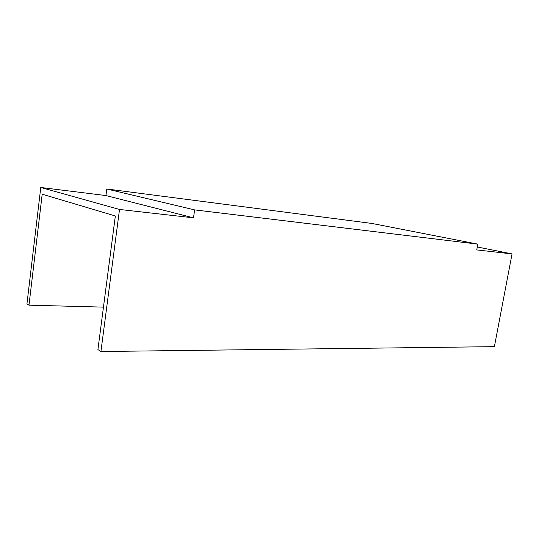 <?xml version="1.0" encoding="UTF-8"?>
<svg xmlns="http://www.w3.org/2000/svg" width="539" height="539" viewBox="0 0 539 539"><rect width="100%" height="100%" fill="white"/><g stroke="black" fill="none" stroke-linecap="round" stroke-linejoin="round"><path stroke-width="0.81" d="M371.944 223.449L477.81 244.133L194.633 209.893L106.796 189L371.944 223.449M477.81 244.133L476.745 249.914L512.05 253.909L494.391 346.651L100.921 351.522L119.51 209.455L193.501 217.837L194.633 209.893M100.921 351.522L97.916 349.589L115.339 215.977L42.197 194.208L28.978 305.168L26.95 303.861L40.775 187.478L105.954 195.563L106.796 189M193.501 217.837L105.954 195.563M512.05 253.909L477.284 246.99M119.51 209.455L40.775 187.478M28.978 305.168L103.454 307.129"/></g></svg>
